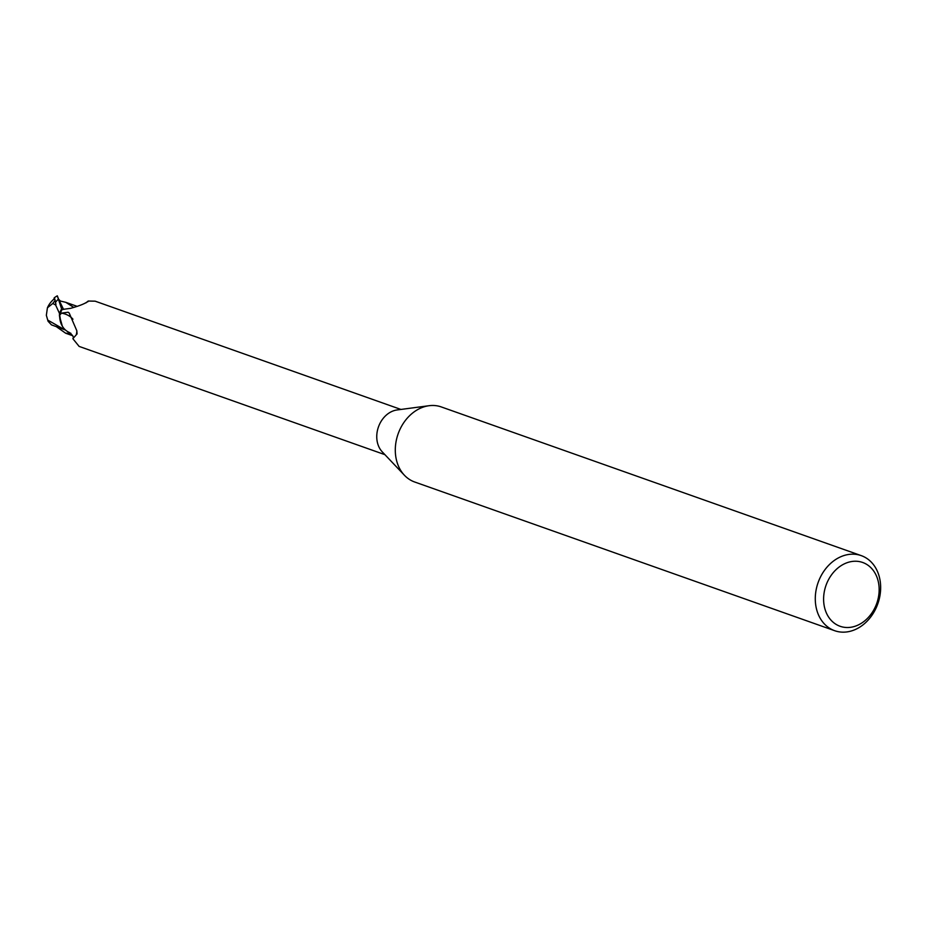 <?xml version="1.0" encoding="UTF-8"?>
<svg xmlns="http://www.w3.org/2000/svg" width="927" height="927" viewBox="0 0 927 927"><rect width="100%" height="100%" fill="white"/><g stroke="black" fill="none" stroke-linecap="round" stroke-linejoin="round"><path stroke-width="1.39" d="M834.682 630.708L414.693 482.005A39.815 31.68 -70.5 0 1 404.427 475.261A39.815 31.68 -70.5 0 1 395.296 450.545A39.815 31.68 -70.5 0 1 429.05 405.713A39.815 31.68 -70.5 0 1 441.275 406.93L861.264 555.632A39.815 31.68 -70.5 0 1 880.65 587.081A39.815 31.68 -70.5 0 1 834.682 630.708A39.815 31.68 -70.5 0 1 815.285 599.248A39.815 31.68 -70.5 0 1 861.264 555.632M404.427 475.261L382.26 451.855A23.986 19.085 -70.5 0 1 376.756 436.965A23.986 19.085 -70.5 0 1 397.092 409.954L429.05 405.713M879.155 589.201A33.847 26.929 -70.5 0 1 851.728 627.115A33.847 26.929 -70.5 0 1 823.605 599.537A33.847 26.929 -70.5 0 1 851.044 561.635A33.847 26.929 -70.5 0 1 879.155 589.201M62.294 309.491L61.645 309.05A24.786 19.722 -70.5 0 0 59.49 313.743L61.055 323.697L62.526 326.489L61.055 323.697L59.49 313.743A24.786 19.722 -70.5 0 1 61.645 309.05L57.289 295.829A24.89 24.89 0 0 0 54.229 297.857A21.553 1.043 82.3 0 1 55.516 302.306L55.944 304.531A24.89 19.791 109.5 0 0 55.632 305.006L59.502 313.465L59.444 315.91L62.318 326.142A21.356 16.987 -70.5 0 1 59.641 315.25A23.986 19.085 -70.5 0 1 62.132 309.491L70.579 308.343C80.07 305.713 85.933 303.28 88.204 301.043L87.81 301.831M59.641 315.25L61.495 313.141L68.111 312.225L69.177 313.013L76.837 330.788L77.08 333.917L72.851 338.668L79.119 346.408L384.925 454.67M85.933 302.897A27.08 6.86 -46.8 0 0 88.204 301.043L95.133 301.171L400.939 409.444M61.495 313.141A25.701 20.22 148.6 0 1 72.955 319.212M76.848 330.835A25.701 20.22 148.6 0 1 76.304 334.728M72.851 338.668C74.033 337.428 72.897 335.377 69.455 332.503A21.356 16.987 -70.5 0 1 62.318 326.142M65.145 329.908L51.46 324.867L48.065 321.252L46.35 315.284L47.416 307.799L52.816 303.453A23.662 18.818 -70.5 0 1 55.064 300.649A20.591 0.997 -97.7 0 0 54.357 298.784A24.021 24.021 0 0 0 47.416 307.799M72.793 335.748L65.678 333.233L56.698 326.918M55.944 304.531L55.064 300.649M52.816 303.453L55.632 305.006M54.079 299.004A21.553 1.043 82.3 0 1 54.229 297.857M62.491 328.529L48.03 320.244M57.323 295.875L58.61 299.259L60.475 301.055L65.771 302.329L73.812 307.44M59.502 313.465A24.89 19.791 -70.5 0 1 61.588 309.004M65.69 333.233L70.765 333.187M58.61 299.259L63.581 309.456M55.516 302.306A24.89 19.803 -70.5 0 1 58.042 299.491M62.167 328.378L65.713 330.232M65.771 302.329L77.115 306.339"/></g></svg>

